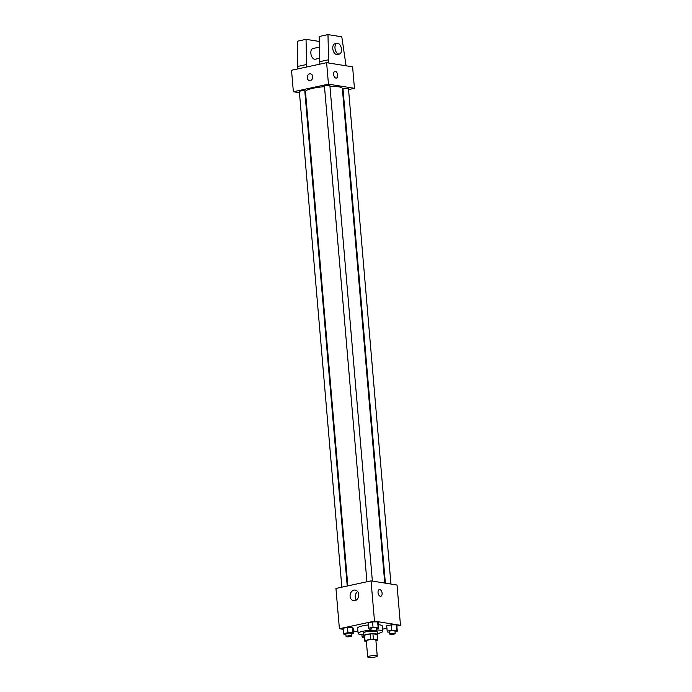 <?xml version="1.0" encoding="UTF-8"?>
<svg xmlns="http://www.w3.org/2000/svg" width="692" height="692" viewBox="0 0 692 692"><rect width="100%" height="100%" fill="white"/><g stroke="black" fill="none" stroke-linecap="round" stroke-linejoin="round"><path stroke-width="1.04" d="M376.31 655.722A4.792 0.856 -4.9 0 1 377.244 656.137A4.792 0.856 -4.9 0 1 372.547 657.4A4.792 0.856 -4.9 0 1 367.694 656.959A4.792 0.856 -4.9 0 1 370.938 655.86A4.792 0.856 -4.9 0 1 376.31 655.722M367.694 656.959L366.31 640.844A4.792 0.856 -4.9 0 1 369.563 639.754A4.792 0.856 -4.9 0 1 374.926 639.607A4.792 0.856 -4.9 0 1 375.868 640.031L377.244 656.137M364.156 635.68A6.505 1.159 -4.9 0 1 364.148 635.628A6.505 1.159 -4.9 0 1 364.572 635.161L370.194 633.941L370.652 639.313L365.03 640.524A6.505 1.159 -4.9 0 0 364.606 640.991A6.505 1.159 -4.9 0 0 364.623 641.052L366.353 641.328M375.912 640.619L377.149 640.351A6.505 1.159 -4.9 0 0 377.572 639.884A6.505 1.159 -4.9 0 0 377.555 639.823L373.395 639.157A6.505 1.159 -4.9 0 0 370.652 639.313M377.555 639.823L377.097 634.452L372.936 633.786L373.395 639.157M370.194 633.941A6.505 1.159 -4.9 0 1 372.936 633.786M377.149 634.893A6.851 1.22 175.1 0 0 377.451 634.486A6.851 1.22 175.1 0 0 370.523 633.846A6.851 1.22 175.1 0 0 363.81 635.654A6.851 1.22 175.1 0 0 364.174 636M363.81 635.654L363.577 632.972A6.851 1.22 -4.9 0 1 371.154 631.104A2.742 0.493 -4.9 0 1 373.014 630.481A2.742 0.493 -4.9 0 1 376.085 630.395A2.742 0.493 -4.9 0 1 376.612 630.637A2.742 0.493 -4.9 0 1 373.931 631.355A2.742 0.493 -4.9 0 1 371.163 631.104L370.929 628.423A2.742 0.493 -4.9 0 1 372.78 627.791A2.742 0.493 -4.9 0 1 375.851 627.713A2.742 0.493 -4.9 0 1 376.387 627.955L376.612 630.637M375.462 631.139A6.851 1.22 -4.9 0 1 375.886 631.199A6.851 1.22 -4.9 0 1 377.218 631.796L377.451 634.486M364.572 635.161L365.03 640.524M376.56 629.962A12.326 2.197 -4.9 0 1 380.271 630.248A12.326 2.197 -4.9 0 1 382.676 631.329A12.326 2.197 -4.9 0 1 377.374 633.621M363.733 634.789A12.326 2.197 -4.9 0 1 358.119 633.439A12.326 2.197 -4.9 0 1 371.076 630.127M378.42 624.712A12.326 2.197 -4.9 0 1 379.813 624.885A12.326 2.197 -4.9 0 1 382.218 625.957L382.676 631.329M358.119 633.439L357.66 628.068A12.326 2.197 -4.9 0 1 368.317 624.962M351.354 634.071L353.621 633.587L353.162 628.215L352.539 627.281L347.479 627.307L343.05 628.267L343.509 633.63L344.132 634.564L345.896 634.555M396.862 626.078L400.478 625.3L374.493 621.148L339.4 628.725L343.137 629.322M353.396 630.966L357.972 631.701M382.494 629.184L386.923 628.232M395.02 631.623L397.295 631.13L396.827 625.767L396.205 624.833L391.144 624.85L386.716 625.81L387.174 631.182L387.797 632.116L389.561 632.107M376.448 628.656L378.714 628.163L378.256 622.791L377.633 621.857L372.573 621.883L368.135 622.843L368.602 628.215L369.225 629.14L370.99 629.132M339.4 628.725L335.949 588.451L371.042 580.873L397.026 585.025L400.478 625.3M371.042 580.873L374.493 621.148M358.733 594.471A5.389 4.308 99.1 0 1 353.569 600.717A5.389 4.308 99.1 0 1 350.161 594.722A5.389 4.308 99.1 0 1 355.264 590.086A5.389 4.308 99.1 0 1 358.733 594.471M379.354 589.567A3.425 1.964 -102.2 0 1 379.796 589.549A3.425 1.964 -102.2 0 1 382.07 592.862A3.425 1.964 -102.2 0 1 380.808 596.253A3.425 1.964 -102.2 0 1 378.161 593.321A3.425 1.964 -102.2 0 1 379.363 589.567A3.425 1.964 -102.2 0 1 379.796 589.549A3.425 1.964 -102.2 0 1 382.07 592.862A3.425 1.964 -102.2 0 1 380.808 596.253M356.302 600.051A5.389 4.308 99.1 0 1 357.66 591.573M329.954 86.396A18.511 3.304 -4.9 0 1 338.734 86.829A18.511 3.304 -4.9 0 1 342.35 88.455L384.752 583.062M347.834 585.89L305.457 91.612A18.511 3.304 -4.9 0 1 324.487 86.673M372.365 581.081L329.894 85.6A2.742 0.493 175.1 0 0 327.117 85.35A2.742 0.493 175.1 0 0 324.436 86.076L366.924 581.756M385.366 583.166L343.007 89.043A2.742 0.493 -4.9 0 1 344.867 88.42A2.742 0.493 -4.9 0 1 347.929 88.334A2.742 0.493 -4.9 0 1 348.465 88.576L390.945 584.057M341.839 587.179L299.342 91.491A2.742 0.493 -4.9 0 1 301.193 90.868A2.742 0.493 -4.9 0 1 304.264 90.79A2.742 0.493 -4.9 0 1 304.8 91.024L347.237 586.02M348.552 89.597L354.442 88.316L328.458 84.164L293.365 91.751L299.446 92.719M305.016 93.61L305.639 93.714M342.557 90.886L343.154 90.756M328.458 84.164L326.615 62.687L352.6 66.839L354.442 88.316M326.615 62.687L291.522 70.273L293.365 91.751M310.535 73.836A3.425 2.733 -80.9 0 0 309.705 73.862A3.425 2.733 99.1 0 1 310.535 73.836A3.425 2.733 99.1 0 1 312.697 77.651A3.425 2.733 99.1 0 1 309.454 80.601A3.425 2.733 99.1 0 1 307.239 77.296A3.425 2.733 99.1 0 1 309.705 73.862A3.425 2.733 -80.9 0 0 307.239 77.296A3.425 2.733 -80.9 0 0 309.454 80.601M336.381 78.075A3.425 1.964 77.8 0 0 337.687 75.047A3.425 1.964 -102.2 0 1 336.381 78.066A3.425 1.964 -102.2 0 1 333.743 75.143A3.425 1.964 -102.2 0 1 334.937 71.38A3.425 1.964 -102.2 0 1 337.687 75.047A3.425 1.964 77.8 0 0 334.937 71.38M319.358 47.125L312.94 48.518A5.475 3.14 77.8 0 0 310.924 53.941A5.475 3.14 77.8 0 0 314.557 59.235A5.475 3.14 77.8 0 0 315.258 59.218L319.522 58.301M319.28 41.459L306.046 39.34L306.617 67.012M319.782 64.166L319.211 36.494L327.982 34.6L341.787 36.806L346.069 65.801M339.383 54.011L337.194 54.486A5.475 3.14 -102.2 0 1 332.964 49.789A5.475 3.14 -102.2 0 1 334.876 43.778L337.073 43.302A5.475 3.14 -102.2 0 1 341.476 49.175A5.475 3.14 -102.2 0 1 339.383 54.011A5.475 3.14 -102.2 0 1 335.162 49.314A5.475 3.14 -102.2 0 1 337.073 43.302M328.613 63.007L327.982 34.6M297.845 68.906L297.275 41.235L306.046 39.34M297.638 66.449L306.409 64.555M319.566 61.709L328.345 59.815M378.714 628.163L378.091 627.229L373.031 627.255L368.602 628.215M378.256 622.791L377.633 621.857L378.091 627.229M377.633 621.857L372.573 621.883L373.031 627.255M372.573 621.883L368.135 622.843M353.621 633.587L352.998 632.652L347.938 632.678L343.509 633.63M346.069 636.528L345.836 633.846A2.742 0.493 -4.9 0 1 347.687 633.215A2.742 0.493 -4.9 0 1 350.757 633.137A2.742 0.493 -4.9 0 1 351.294 633.379L351.527 636.06A2.742 0.493 -4.9 0 1 348.837 636.778A2.742 0.493 -4.9 0 1 346.069 636.528A2.742 0.493 -4.9 0 1 347.92 635.905A2.742 0.493 -4.9 0 1 350.991 635.818A2.742 0.493 -4.9 0 1 351.527 636.06M353.162 628.215L352.539 627.281L352.998 632.652M352.539 627.281L347.479 627.307L347.938 632.678M347.479 627.307L343.05 628.267M397.295 631.13L396.663 630.196L391.611 630.222L387.174 631.182M389.734 634.08L389.501 631.389A2.742 0.493 -4.9 0 1 391.361 630.767A2.742 0.493 -4.9 0 1 394.423 630.68A2.742 0.493 -4.9 0 1 394.959 630.922L395.193 633.612A2.742 0.493 -4.9 0 1 392.502 634.33A2.742 0.493 -4.9 0 1 389.734 634.08A2.742 0.493 -4.9 0 1 391.585 633.448A2.742 0.493 -4.9 0 1 394.656 633.37A2.742 0.493 -4.9 0 1 395.193 633.612M396.827 625.767L396.205 624.833L396.663 630.196M396.205 624.833L391.144 624.85L391.611 630.222M391.144 624.85L386.716 625.81M364.191 636.147L362.08 636.605L362.712 637.54L364.312 637.531M361.916 634.685L362.08 636.605M364.148 635.628L364.606 640.991M377.114 634.512L377.572 639.884"/></g></svg>

